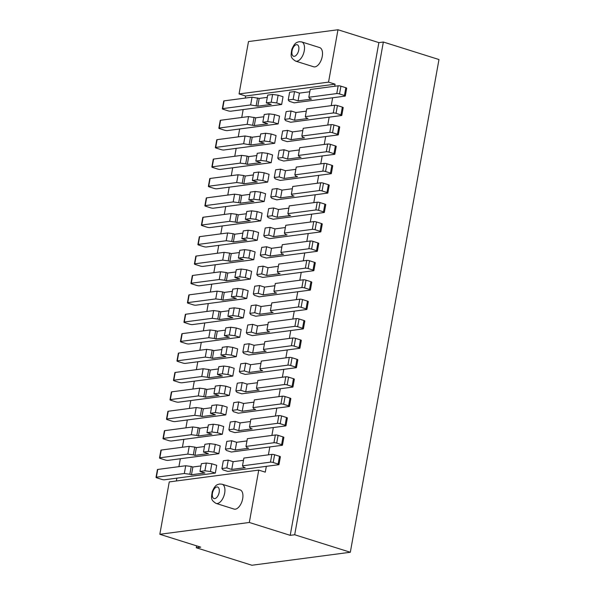 <?xml version="1.0" encoding="UTF-8"?>
<svg xmlns="http://www.w3.org/2000/svg" width="595" height="595" viewBox="0 0 595 595"><rect width="100%" height="100%" fill="white"/><g stroke="black" fill="none" stroke-linecap="round" stroke-linejoin="round"><path stroke-width="0.89" d="M337.975 29.75L328.552 82.125L239.064 93.936L248.487 41.561L337.975 29.75L378.874 42.617L290.219 535.344L249.32 522.477L159.832 534.288L200.738 547.155L196.261 547.75L251.893 565.25L350.321 552.257L294.696 534.756L290.219 535.344M295.641 61.121L313.639 66.781A10.063 5.266 -72.5 0 0 314.911 66.885A10.063 5.266 -72.5 0 0 321.999 57.603A10.063 5.266 -72.5 0 0 319.679 47.585L301.68 41.925L299.181 41.709C297.292 42.386 294.971 41.821 291.781 49.445C290.866 56.116 290.144 57.618 295.641 61.121A10.063 5.266 -72.5 0 0 296.912 61.218A10.063 5.266 -72.5 0 0 304.008 51.944A10.063 5.266 -72.5 0 0 301.68 41.925M271.856 454.379L243.891 458.076L242.492 465.833L270.457 462.144L271.856 454.379A2.016 0.409 10.2 0 1 274.607 454.751L279.516 456.291A2.016 0.409 10.2 0 1 280.379 456.796L278.981 464.554A2.016 0.409 -169.8 0 1 278.639 464.717L266.337 466.339L265.288 472.155L258.743 470.102L249.32 522.477M258.743 470.102L169.255 481.913L159.832 534.288M216.059 503.407L234.058 509.067A10.063 5.266 -72.5 0 0 235.33 509.171A10.063 5.266 -72.5 0 0 242.425 499.897A10.063 5.266 -72.5 0 0 240.097 489.871L222.099 484.211L219.6 484.003C217.711 484.672 215.39 484.107 212.207 491.73C211.292 498.402 210.563 499.904 216.059 503.407A10.063 5.266 -72.5 0 0 217.331 503.511A10.063 5.266 -72.5 0 0 224.427 494.237A10.063 5.266 -72.5 0 0 222.099 484.211M225.401 449.151L230.325 448.504L231.723 440.739L226.799 441.393L225.401 449.151L226.435 450.474L231.343 452.022L269.825 446.942L268.404 454.833M228.897 429.754L233.813 429.099L235.211 421.342L230.287 421.989L228.897 429.754L229.93 431.078L234.839 432.617L273.313 427.545L271.893 435.436M232.385 410.349L237.308 409.702L238.699 401.945L233.783 402.592L232.385 410.349L233.418 411.68L238.327 413.22L276.801 408.14L275.381 416.039M235.873 390.952L240.797 390.305L242.195 382.548L237.271 383.195L235.873 390.952L236.907 392.276L241.815 393.823L280.297 388.743L278.877 396.642M239.361 371.555L244.285 370.908L245.683 363.143L240.759 363.798L239.361 371.555L240.402 372.879L245.311 374.426L283.785 369.346L282.365 377.245M242.857 352.158L247.773 351.504L249.171 343.746L244.248 344.401L242.857 352.158L243.891 353.482L248.799 355.029L287.273 349.949L285.853 357.84M246.345 332.761L251.268 332.107L252.659 324.349L247.743 324.996L246.345 332.761L247.379 334.085L252.287 335.625L290.769 330.545L289.349 338.443M249.833 313.357L254.757 312.71L256.155 304.952L251.231 305.599L249.833 313.357L250.867 314.688L255.776 316.228L294.257 311.148L292.837 319.046M253.329 293.96L258.245 293.313L259.643 285.555L254.72 286.202L253.329 293.96L254.363 295.284L259.271 296.831L297.745 291.751L296.325 299.649M256.817 274.563L261.74 273.916L263.131 266.151L258.215 266.805L256.817 274.563L257.851 275.887L262.759 277.434L301.234 272.354L299.813 280.252M260.305 255.166L265.229 254.511L266.627 246.754L261.703 247.401L260.305 255.166L261.339 256.49L266.248 258.029L304.729 252.957L303.309 260.848M263.793 235.761L268.717 235.114L270.115 227.357L265.192 228.004L263.793 235.761L264.834 237.093L269.743 238.632L308.217 233.552L306.797 241.451M267.289 216.364L272.205 215.717L273.603 207.96L268.68 208.607L267.289 216.364L268.323 217.688L273.231 219.235L311.706 214.155L310.285 222.054M270.777 196.967L275.701 196.32L277.091 188.556L272.175 189.21L270.777 196.967L271.811 198.291L276.72 199.838L315.201 194.758L313.781 202.657M274.265 177.57L279.189 176.916L280.587 169.159L275.663 169.813L274.265 177.57L275.307 178.894L280.208 180.441L318.689 175.361L317.269 183.253M277.761 158.173L282.677 157.519L284.075 149.762L279.152 150.409L277.761 158.173L278.795 159.497L283.703 161.037L322.178 155.957L320.757 163.856M281.249 138.769L286.173 138.122L287.563 130.364L282.647 131.012L281.249 138.769L282.283 140.1L287.192 141.64L325.673 136.56L324.253 144.459M284.737 119.372L289.661 118.725L291.059 110.968L286.136 111.615L284.737 119.372L285.771 120.696L290.68 122.243L329.161 117.163L327.741 125.062M288.233 99.975L293.149 99.328L294.547 91.563L289.624 92.218L288.233 99.975L289.267 101.299L294.175 102.846L332.65 97.766L331.229 105.665M328.552 82.125L335.097 84.185L334.717 86.26M156.366 477.197L184.331 473.508L185.722 465.751L157.764 469.44L156.366 477.197A2.016 0.409 -169.8 0 0 156.024 477.361A2.016 0.409 -169.8 0 0 156.887 477.867L161.788 479.406A2.016 0.409 -169.8 0 0 164.547 479.778L176.849 478.149L176.343 480.976M278.981 464.554A2.016 0.409 -169.8 0 0 278.118 464.055L273.209 462.508A2.016 0.409 -169.8 0 0 270.457 462.144M266.337 466.339L227.855 471.419L222.946 469.872L221.913 468.548L226.836 467.901L231.745 469.44L245.162 467.67L243.526 467.157L242.492 465.833M176.849 478.149L215.331 473.07L216.721 465.312L211.813 463.765L206.309 463.036L201.385 463.684L199.987 471.441L204.911 470.794L206.309 463.036M159.512 457.964L160.91 450.199A2.016 0.409 10.2 0 1 161.252 450.043L159.854 457.8A2.016 0.409 -169.8 0 0 159.512 457.964A2.016 0.409 -169.8 0 0 160.375 458.462L165.284 460.009A2.016 0.409 -169.8 0 0 168.035 460.374L180.337 458.752L178.917 466.651M180.337 458.752L218.819 453.673L220.217 445.915L215.308 444.368L209.797 443.632L204.873 444.287L203.483 452.044L208.384 453.591L194.967 455.361L196.365 447.604L204.472 446.533M163 438.56L164.399 430.802A2.016 0.409 10.2 0 1 164.741 430.646L163.35 438.403A2.016 0.409 -169.8 0 0 163 438.56A2.016 0.409 -169.8 0 0 163.863 439.065L168.772 440.612A2.016 0.409 -169.8 0 0 171.524 440.977L183.833 439.355L182.412 447.247M183.833 439.355L222.307 434.276L223.705 426.518L218.796 424.971L213.285 424.235L208.369 424.889L206.971 432.647L211.88 434.186L198.455 435.964L199.853 428.199L207.96 427.128M166.496 419.163L167.887 411.405A2.016 0.409 10.2 0 1 168.236 411.249L166.838 419.006A2.016 0.409 -169.8 0 0 166.496 419.163A2.016 0.409 -169.8 0 0 167.351 419.668L172.26 421.215A2.016 0.409 -169.8 0 0 175.019 421.58L187.321 419.958L185.9 427.85M187.321 419.958L225.803 414.879L227.193 407.114L222.285 405.574L216.781 404.838L211.857 405.485L210.459 413.25L215.368 414.789L201.943 416.56L203.341 408.802L211.456 407.731M169.984 399.766L171.382 392.008A2.016 0.409 10.2 0 1 171.724 391.845L170.326 399.609A2.016 0.409 -169.8 0 0 169.984 399.766A2.016 0.409 -169.8 0 0 170.847 400.271L175.756 401.811A2.016 0.409 -169.8 0 0 178.507 402.183L190.809 400.554L189.388 408.453M190.809 400.554L229.291 395.474L230.689 387.717L225.78 386.17L220.269 385.441L215.345 386.088L213.947 393.845L218.856 395.392L205.439 397.163L206.829 389.405L214.944 388.334M173.472 380.369L174.871 372.604A2.016 0.409 10.2 0 1 175.213 372.448L173.814 380.205A2.016 0.409 -169.8 0 0 173.472 380.369A2.016 0.409 -169.8 0 0 174.335 380.867L179.244 382.414A2.016 0.409 -169.8 0 0 181.996 382.778L194.305 381.157L192.884 389.056M194.305 381.157L232.779 376.077L234.177 368.32L229.268 366.773L223.757 366.044L218.834 366.691L217.443 374.448L222.351 375.995L208.927 377.766L210.325 370.008L218.432 368.937M176.96 360.964L178.359 353.207A2.016 0.409 10.2 0 1 178.701 353.051L177.31 360.808A2.016 0.409 -169.8 0 0 176.96 360.964A2.016 0.409 -169.8 0 0 177.823 361.47L182.732 363.017A2.016 0.409 -169.8 0 0 185.491 363.381L197.793 361.76L196.372 369.659M197.793 361.76L236.267 356.68L237.665 348.923L232.757 347.376L227.245 346.64L222.329 347.294L220.931 355.051L225.84 356.598L212.415 358.368L213.813 350.611L221.92 349.54M180.456 341.567L181.847 333.81A2.016 0.409 10.2 0 1 182.196 333.654L180.798 341.411A2.016 0.409 -169.8 0 0 180.456 341.567A2.016 0.409 -169.8 0 0 181.319 342.073L186.228 343.62A2.016 0.409 -169.8 0 0 188.979 343.984L201.281 342.363L199.861 350.254M201.281 342.363L239.763 337.283L241.154 329.518L236.245 327.979L230.741 327.243L225.817 327.89L224.419 335.654L229.328 337.194L215.911 338.971L217.301 331.207L225.416 330.136M183.944 322.17L185.343 314.413A2.016 0.409 10.2 0 1 185.685 314.249L184.286 322.014A2.016 0.409 -169.8 0 0 183.944 322.17A2.016 0.409 -169.8 0 0 184.807 322.676L189.716 324.216A2.016 0.409 -169.8 0 0 192.468 324.587L204.777 322.959L203.349 330.857M204.777 322.959L243.251 317.879L244.649 310.121L239.74 308.582L234.229 307.846L229.306 308.493L227.915 316.25L232.824 317.797L219.399 319.567L220.797 311.81L228.904 310.739M187.432 302.773L188.831 295.016A2.016 0.409 10.2 0 1 189.173 294.852L187.782 302.617A2.016 0.409 -169.8 0 0 187.432 302.773A2.016 0.409 -169.8 0 0 188.295 303.279L193.204 304.818A2.016 0.409 -169.8 0 0 195.963 305.19L208.265 303.562L206.844 311.46M208.265 303.562L246.739 298.482L248.137 290.724L243.229 289.177L237.717 288.449L232.801 289.096L231.403 296.853L236.312 298.4L222.887 300.17L224.285 292.413L232.392 291.342M190.928 283.376L192.319 275.611A2.016 0.409 10.2 0 1 192.668 275.455L191.27 283.213A2.016 0.409 -169.8 0 0 190.928 283.376A2.016 0.409 -169.8 0 0 191.783 283.875L196.692 285.421A2.016 0.409 -169.8 0 0 199.451 285.786L211.753 284.165L210.333 292.063M211.753 284.165L250.235 279.085L251.626 271.327L246.717 269.78L241.213 269.044L236.289 269.699L234.891 277.456L239.8 279.003L226.375 280.773L227.773 273.016L235.888 271.945M194.416 263.972L195.814 256.214A2.016 0.409 10.2 0 1 196.157 256.058L194.758 263.816A2.016 0.409 -169.8 0 0 194.416 263.972A2.016 0.409 -169.8 0 0 195.279 264.478L200.188 266.024A2.016 0.409 -169.8 0 0 202.94 266.389L215.241 264.768L213.821 272.659M215.241 264.768L253.723 259.688L255.121 251.93L250.212 250.383L244.701 249.647L239.778 250.302L238.379 258.059L243.288 259.599L229.871 261.376L231.262 253.611L239.376 252.54M197.904 244.575L199.303 236.817A2.016 0.409 10.2 0 1 199.645 236.661L198.247 244.419A2.016 0.409 -169.8 0 0 197.904 244.575A2.016 0.409 -169.8 0 0 198.767 245.081L203.676 246.628A2.016 0.409 -169.8 0 0 206.428 246.992L218.737 245.371L217.316 253.262M218.737 245.371L257.211 240.291L258.609 232.526L253.701 230.986L248.189 230.25L243.266 230.897L241.875 238.662L246.784 240.201L233.359 241.972L234.757 234.214L242.864 233.143M201.393 225.178L202.791 217.42A2.016 0.409 10.2 0 1 203.133 217.257L201.742 225.022A2.016 0.409 -169.8 0 0 201.393 225.178A2.016 0.409 -169.8 0 0 202.255 225.684L207.164 227.223A2.016 0.409 -169.8 0 0 209.923 227.595L222.225 225.966L220.804 233.865M222.225 225.966L260.699 220.886L262.097 213.129L257.189 211.582L251.685 210.853L246.761 211.5L245.363 219.258L250.272 220.804L236.847 222.575L238.245 214.817L246.352 213.746M204.888 205.781L206.279 198.016A2.016 0.409 10.2 0 1 206.629 197.86L205.23 205.617A2.016 0.409 -169.8 0 0 204.888 205.781A2.016 0.409 -169.8 0 0 205.751 206.279L210.66 207.826A2.016 0.409 -169.8 0 0 213.412 208.191L225.713 206.569L224.293 214.468M225.713 206.569L264.195 201.489L265.586 193.732L260.684 192.185L255.173 191.456L250.25 192.103L248.851 199.861L253.76 201.408L240.343 203.178L241.734 195.42L249.848 194.349M208.376 186.376L209.775 178.619A2.016 0.409 10.2 0 1 210.117 178.463L208.719 186.22A2.016 0.409 -169.8 0 0 208.376 186.376A2.016 0.409 -169.8 0 0 209.239 186.882L214.148 188.429A2.016 0.409 -169.8 0 0 216.9 188.793L229.209 187.172L227.788 195.071M229.209 187.172L267.683 182.092L269.081 174.335L264.173 172.788L258.661 172.052L253.738 172.706L252.347 180.463L257.256 182.011L243.831 183.781L245.229 176.023L253.336 174.952M211.865 166.979L213.263 159.222A2.016 0.409 10.2 0 1 213.605 159.066L212.214 166.823A2.016 0.409 -169.8 0 0 211.865 166.979A2.016 0.409 -169.8 0 0 212.727 167.485L217.636 169.032A2.016 0.409 -169.8 0 0 220.395 169.397L232.697 167.775L231.276 175.666M232.697 167.775L271.171 162.695L272.57 154.931L267.661 153.391L262.15 152.655L257.233 153.302L255.835 161.067L260.744 162.606L247.319 164.384L248.717 156.619L256.824 155.548M215.702 147.426L243.667 143.73L245.058 135.972L217.101 139.661L215.702 147.426A2.016 0.409 -169.8 0 0 215.36 147.582A2.016 0.409 -169.8 0 0 216.223 148.088L221.124 149.628A2.016 0.409 -169.8 0 0 223.884 150L236.185 148.371L234.765 156.269M236.185 148.371L274.667 143.298L276.058 135.534L271.149 133.994L265.645 133.258L260.722 133.905L259.323 141.669L264.232 143.209L250.807 144.979L252.206 137.222L260.32 136.151M218.848 128.185L220.247 120.428A2.016 0.409 10.2 0 1 220.589 120.264L219.191 128.029A2.016 0.409 -169.8 0 0 218.848 128.185A2.016 0.409 -169.8 0 0 219.711 128.691L224.62 130.231A2.016 0.409 -169.8 0 0 227.372 130.602L239.673 128.974L238.253 136.872M239.673 128.974L278.155 123.894L279.553 116.137L274.645 114.59L269.133 113.861L264.21 114.508L262.819 122.265L267.72 123.812L254.303 125.582L255.694 117.825L263.808 116.754M222.686 108.625L250.644 104.936L252.042 97.178L224.077 100.867L222.686 108.625A2.016 0.409 -169.8 0 0 222.337 108.788A2.016 0.409 -169.8 0 0 223.199 109.287L228.108 110.834A2.016 0.409 -169.8 0 0 230.86 111.198L243.169 109.577L241.749 117.475M243.169 109.577L281.643 104.497L283.041 96.74L278.133 95.193L272.622 94.456L267.705 95.111L266.307 102.868L271.231 102.221L272.622 94.456M335.097 84.185L245.609 95.996L245.237 98.071M221.913 468.548L223.311 460.79L228.227 460.136L233.136 461.683L243.489 460.314M228.227 460.136L226.836 467.901M294.547 91.563L299.456 93.11L298.058 100.867L311.483 99.097L309.846 98.584L308.812 97.26L336.777 93.564L338.168 85.806L310.203 89.495L308.812 97.26M293.149 99.328L298.058 100.867M291.059 110.968L295.968 112.507L294.57 120.264L307.994 118.494L306.358 117.981L305.317 116.657L333.282 112.968L334.68 105.203A2.016 0.409 10.2 0 1 337.432 105.575L342.341 107.115A2.016 0.409 10.2 0 1 343.203 107.621L341.805 115.378A2.016 0.409 -169.8 0 0 340.95 114.88L336.041 113.333A2.016 0.409 -169.8 0 0 333.282 112.968M289.661 118.725L294.57 120.264M287.563 130.364L292.472 131.904L291.081 139.669L304.499 137.891L302.862 137.378L301.829 136.054L329.794 132.365L331.192 124.608A2.016 0.409 10.2 0 1 333.944 124.972L338.853 126.519A2.016 0.409 10.2 0 1 339.715 127.018L338.317 134.782A2.016 0.409 -169.8 0 0 337.454 134.277L332.546 132.73A2.016 0.409 -169.8 0 0 329.794 132.365M286.173 138.122L291.081 139.669M284.075 149.762L288.984 151.309L287.586 159.066L301.011 157.296L299.374 156.775L298.34 155.451L326.305 151.762L327.696 144.005L299.739 147.694L298.34 155.451M282.677 157.519L287.586 159.066M280.587 169.159L285.496 170.706L284.098 178.463L297.522 176.693L295.886 176.179L294.852 174.856L322.81 171.159L324.208 163.402L296.243 167.091L294.852 174.856M279.189 176.916L284.098 178.463M277.091 188.556L282 190.102L280.609 197.86L294.027 196.09L292.39 195.576L291.357 194.253L319.322 190.556L320.72 182.799L292.755 186.488L291.357 194.253M275.701 196.32L280.609 197.86M273.603 207.96L278.512 209.5L277.114 217.264L290.538 215.487L288.902 214.974L287.868 213.65L315.833 209.961L317.224 202.196L289.267 205.892L287.868 213.65M272.205 215.717L277.114 217.264M270.115 227.357L275.024 228.897L273.626 236.661L287.05 234.891L285.414 234.371L284.38 233.047L312.338 229.358L313.736 221.6L285.771 225.289L284.38 233.047M268.717 235.114L273.626 236.661M266.627 246.754L271.536 248.301L270.137 256.058L283.562 254.288L281.926 253.775L280.885 252.444L308.85 248.755L310.248 240.997L282.283 244.686L280.885 252.444M265.229 254.511L270.137 256.058M263.131 266.151L268.04 267.698L266.649 275.455L280.067 273.685L278.43 273.172L277.396 271.848L305.361 268.152L306.76 260.394L278.795 264.083L277.396 271.848M261.74 273.916L266.649 275.455M259.643 285.555L264.552 287.095L263.154 294.852L276.578 293.082L274.942 292.569L273.908 291.245L301.873 287.556L303.264 279.791L275.307 283.488L273.908 291.245M258.245 293.313L263.154 294.852M256.155 304.952L261.064 306.492L259.665 314.257L273.09 312.479L271.454 311.966L270.42 310.642L298.378 306.953L299.776 299.188L271.811 302.885L270.42 310.642M254.757 312.71L259.665 314.257M252.659 324.349L257.568 325.896L256.177 333.654L269.595 331.884L267.958 331.363L266.924 330.039L294.889 326.35L296.288 318.593L268.323 322.282L266.924 330.039M251.268 332.107L256.177 333.654M249.171 343.746L254.08 345.293L252.682 353.051L266.106 351.281L264.47 350.767L263.436 349.443L291.401 345.747L292.792 337.99L264.834 341.679L263.436 349.443M247.773 351.504L252.682 353.051M245.683 363.143L250.592 364.69L249.193 372.448L262.618 370.678L260.982 370.164L259.948 368.841L287.906 365.144L289.304 357.387L261.339 361.076L259.948 368.841M244.285 370.908L249.193 372.448M242.195 382.548L247.104 384.087L245.705 391.852L259.123 390.075L257.494 389.561L256.452 388.238L284.417 384.548L285.816 376.784L257.851 380.48L256.452 388.238M240.797 390.305L245.705 391.852M238.699 401.945L243.608 403.484L242.21 411.249L255.634 409.479L253.998 408.958L252.964 407.635L280.929 403.946L282.328 396.188L254.363 399.877L252.964 407.635M237.308 409.702L242.21 411.249M235.211 421.342L240.12 422.889L238.721 430.646L252.146 428.876L250.51 428.363L249.476 427.031L277.441 423.343L278.832 415.585L250.867 419.274L249.476 427.031M233.813 429.099L238.721 430.646M231.723 440.739L236.632 442.286L235.233 450.043L248.658 448.273L247.022 447.76L245.98 446.436L273.945 442.74L275.344 434.982L247.379 438.671L245.98 446.436M230.325 448.504L235.233 450.043M233.136 461.683L231.745 469.44M332.65 97.766L344.951 96.137A2.016 0.409 -169.8 0 0 345.301 95.981A2.016 0.409 -169.8 0 0 344.438 95.475L339.529 93.936A2.016 0.409 -169.8 0 0 336.777 93.564M338.168 85.806A2.016 0.409 10.2 0 1 340.928 86.171L345.836 87.718A2.016 0.409 10.2 0 1 346.692 88.224L345.301 95.981M299.456 93.11L309.802 91.742M295.968 112.507L306.313 111.146M236.632 442.286L246.977 440.917M266.307 102.868L271.216 104.415L257.791 106.185L259.189 98.428L267.296 97.357M199.987 471.441L204.896 472.988L191.471 474.758L192.869 467.001L200.984 465.93M292.472 131.904L302.825 130.543M288.984 151.309L299.33 149.94M285.496 170.706L295.841 169.337M282 190.102L292.353 188.734M278.512 209.5L288.858 208.138M275.024 228.897L285.369 227.535M271.536 248.301L281.881 246.932M268.04 267.698L278.386 266.329M264.552 287.095L274.897 285.734M261.064 306.492L271.409 305.131M257.568 325.896L267.921 324.528M254.08 345.293L264.425 343.925M250.592 364.69L260.937 363.322M247.104 384.087L257.449 382.726M243.608 403.484L253.953 402.123M240.12 422.889L250.465 421.52M334.68 105.203L306.715 108.9L305.317 116.657M329.161 117.163L341.463 115.542A2.016 0.409 -169.8 0 0 341.805 115.378M219.191 128.029L247.156 124.333L248.554 116.575L255.694 117.825M248.554 116.575L220.589 120.264M254.303 125.582L247.156 124.333M262.819 122.265L267.735 121.618L269.133 113.861M278.155 123.894L273.246 122.354L267.735 121.618M273.246 122.354L274.645 114.59M257.791 106.185L250.644 104.936M281.643 104.497L276.734 102.95L271.231 102.221M222.337 108.788L223.735 101.024A2.016 0.409 10.2 0 1 224.077 100.867M252.042 97.178L259.189 98.428M245.609 95.996L239.064 93.936M196.261 547.75L196.603 545.853M378.874 42.617L383.351 42.029L294.696 534.756M383.351 42.029L438.976 59.53L350.321 552.257M325.673 136.56L337.975 134.939A2.016 0.409 -169.8 0 0 338.317 134.782M331.192 124.608L303.227 128.297L301.829 136.054M259.323 141.669L264.247 141.015L265.645 133.258M274.667 143.298L269.758 141.751L271.149 133.994M269.758 141.751L264.247 141.015M215.36 147.582L216.751 139.825A2.016 0.409 10.2 0 1 217.101 139.661M245.058 135.972L252.206 137.222M250.807 144.979L243.667 143.73M249.171 144.466L250.569 136.709M256.155 105.672L257.553 97.907M191.471 474.758L189.842 474.245L191.233 466.487L192.869 467.001M222.887 300.17L221.251 299.657L222.649 291.9L224.285 292.413M219.399 319.567L217.763 319.054L219.161 311.297L220.797 311.81M215.911 338.971L214.274 338.451L215.665 330.694L217.301 331.207M212.415 358.368L210.779 357.855L212.177 350.091L213.813 350.611M208.927 377.766L207.291 377.252L208.689 369.495L210.325 370.008M205.439 397.163L203.802 396.649L205.193 388.892L206.829 389.405M201.943 416.56L200.307 416.046L201.705 408.289L203.341 408.802M198.455 435.964L196.819 435.443L198.217 427.686L199.853 428.199M194.967 455.361L193.33 454.848L194.729 447.083L196.365 447.604M243.831 183.781L242.195 183.267L243.593 175.503L245.229 176.023M247.319 164.384L245.683 163.863L247.081 156.106L248.717 156.619M252.667 125.069L254.058 117.312M240.343 203.178L238.707 202.664L240.097 194.907L241.734 195.42M236.847 222.575L235.211 222.061L236.609 214.304L238.245 214.817M233.359 241.972L231.723 241.458L233.121 233.701L234.757 234.214M229.871 261.376L228.235 260.855L229.625 253.098L231.262 253.611M226.375 280.773L224.739 280.26L226.137 272.495L227.773 273.016M185.722 465.751L191.233 466.487M189.842 474.245L184.331 473.508M156.024 477.361L157.415 469.596A2.016 0.409 10.2 0 1 157.764 469.44M215.331 473.07L210.422 471.53L204.911 470.794M210.422 471.53L211.813 463.765M221.251 299.657L215.74 298.921L217.138 291.163L222.649 291.9M217.138 291.163L189.173 294.852M187.782 302.617L215.74 298.921M231.403 296.853L236.327 296.206L237.717 288.449M246.739 298.482L241.83 296.942L236.327 296.206M297.745 291.751L310.055 290.129A2.016 0.409 -169.8 0 0 310.397 289.966A2.016 0.409 -169.8 0 0 309.534 289.467L304.625 287.921A2.016 0.409 -169.8 0 0 301.873 287.556M303.264 279.791A2.016 0.409 10.2 0 1 306.023 280.163L310.932 281.703A2.016 0.409 10.2 0 1 311.795 282.209L310.397 289.966M241.83 296.942L243.229 289.177M217.763 319.054L212.251 318.318L213.65 310.56L219.161 311.297M213.65 310.56L185.685 314.249M184.286 322.014L212.251 318.318M227.915 316.25L232.831 315.603L234.229 307.846M243.251 317.879L238.342 316.339L232.831 315.603M294.257 311.148L306.559 309.526A2.016 0.409 -169.8 0 0 306.908 309.37A2.016 0.409 -169.8 0 0 306.046 308.864L301.137 307.317A2.016 0.409 -169.8 0 0 298.378 306.953M299.776 299.188A2.016 0.409 10.2 0 1 302.528 299.56L307.437 301.1A2.016 0.409 10.2 0 1 308.299 301.606L306.908 309.37M238.342 316.339L239.74 308.582M214.274 338.451L208.763 337.722L210.161 329.957L215.665 330.694M210.161 329.957L182.196 333.654M180.798 341.411L208.763 337.722M224.419 335.654L229.343 335L230.741 327.243M239.763 337.283L234.854 335.736L229.343 335M290.769 330.545L303.071 328.923A2.016 0.409 -169.8 0 0 303.413 328.767A2.016 0.409 -169.8 0 0 302.55 328.262L297.641 326.714A2.016 0.409 -169.8 0 0 294.889 326.35M296.288 318.593A2.016 0.409 10.2 0 1 299.04 318.957L303.948 320.504A2.016 0.409 10.2 0 1 304.811 321.003L303.413 328.767M234.854 335.736L236.245 327.979M210.779 357.855L205.275 357.119L206.666 349.362L212.177 350.091M206.666 349.362L178.701 353.051M177.31 360.808L205.275 357.119M220.931 355.051L225.855 354.404L227.245 346.64M236.267 356.68L231.358 355.133L225.855 354.404M287.273 349.949L299.583 348.32A2.016 0.409 -169.8 0 0 299.925 348.164A2.016 0.409 -169.8 0 0 299.062 347.659L294.153 346.119A2.016 0.409 -169.8 0 0 291.401 345.747M292.792 337.99A2.016 0.409 10.2 0 1 295.551 338.354L300.46 339.901A2.016 0.409 10.2 0 1 301.323 340.407L299.925 348.164M231.358 355.133L232.757 347.376M207.291 377.252L201.779 376.516L203.178 368.759L208.689 369.495M203.178 368.759L175.213 372.448M173.814 380.205L201.779 376.516M217.443 374.448L222.359 373.801L223.757 366.044M232.779 376.077L227.87 374.538L222.359 373.801M283.785 369.346L296.087 367.725A2.016 0.409 -169.8 0 0 296.436 367.561A2.016 0.409 -169.8 0 0 295.574 367.055L290.665 365.516A2.016 0.409 -169.8 0 0 287.906 365.144M289.304 357.387A2.016 0.409 10.2 0 1 292.063 357.759L296.964 359.298A2.016 0.409 10.2 0 1 297.827 359.804L296.436 367.561M227.87 374.538L229.268 366.773M203.802 396.649L198.291 395.913L199.689 388.156L205.193 388.892M199.689 388.156L171.724 391.845M170.326 399.609L198.291 395.913M213.947 393.845L218.871 393.198L220.269 385.441M229.291 395.474L224.382 393.935L218.871 393.198M280.297 388.743L292.599 387.122A2.016 0.409 -169.8 0 0 292.941 386.958A2.016 0.409 -169.8 0 0 292.078 386.46L287.177 384.913A2.016 0.409 -169.8 0 0 284.417 384.548M285.816 376.784A2.016 0.409 10.2 0 1 288.568 377.156L293.476 378.695A2.016 0.409 10.2 0 1 294.339 379.201L292.941 386.958M224.382 393.935L225.78 386.17M200.307 416.046L194.803 415.317L196.194 407.553L201.705 408.289M196.194 407.553L168.236 411.249M166.838 419.006L194.803 415.317M210.459 413.25L215.383 412.595L216.781 404.838M225.803 414.879L220.894 413.332L215.383 412.595M276.801 408.14L289.111 406.519A2.016 0.409 -169.8 0 0 289.453 406.363A2.016 0.409 -169.8 0 0 288.59 405.857L283.681 404.31A2.016 0.409 -169.8 0 0 280.929 403.946M282.328 396.188A2.016 0.409 10.2 0 1 285.079 396.553L289.988 398.1A2.016 0.409 10.2 0 1 290.851 398.598L289.453 406.363M220.894 413.332L222.285 405.574M196.819 435.443L191.307 434.714L192.706 426.95L198.217 427.686M192.706 426.95L164.741 430.646M163.35 438.403L191.307 434.714M206.971 432.647L211.894 431.992L213.285 424.235M222.307 434.276L217.398 432.729L211.894 431.992M273.313 427.545L285.615 425.916A2.016 0.409 -169.8 0 0 285.964 425.76A2.016 0.409 -169.8 0 0 285.102 425.254L280.193 423.707A2.016 0.409 -169.8 0 0 277.441 423.343M278.832 415.585A2.016 0.409 10.2 0 1 281.591 415.95L286.5 417.497A2.016 0.409 10.2 0 1 287.363 418.002L285.964 425.76M217.398 432.729L218.796 424.971M193.33 454.848L187.819 454.111L189.217 446.354L194.729 447.083M189.217 446.354L161.252 450.043M159.854 457.8L187.819 454.111M203.483 452.044L208.399 451.397L209.797 443.632M218.819 453.673L213.91 452.126L208.399 451.397M269.825 446.942L282.127 445.313A2.016 0.409 -169.8 0 0 282.469 445.157A2.016 0.409 -169.8 0 0 281.613 444.651L276.705 443.111A2.016 0.409 -169.8 0 0 273.945 442.74M275.344 434.982A2.016 0.409 10.2 0 1 278.096 435.347L283.004 436.894A2.016 0.409 10.2 0 1 283.867 437.399L282.469 445.157M213.91 452.126L215.308 444.368M242.195 183.267L236.684 182.531L238.082 174.774L243.593 175.503M238.082 174.774L210.117 178.463M208.719 186.22L236.684 182.531M252.347 180.463L257.263 179.816L258.661 172.052M267.683 182.092L262.774 180.545L257.263 179.816M318.689 175.361L330.991 173.733A2.016 0.409 -169.8 0 0 331.341 173.576A2.016 0.409 -169.8 0 0 330.478 173.071L325.569 171.531A2.016 0.409 -169.8 0 0 322.81 171.159M324.208 163.402A2.016 0.409 10.2 0 1 326.96 163.766L331.869 165.313A2.016 0.409 10.2 0 1 332.731 165.819L331.341 173.576M262.774 180.545L264.173 172.788M245.683 163.863L240.172 163.134L241.57 155.369L247.081 156.106M241.57 155.369L213.605 159.066M212.214 166.823L240.172 163.134M255.835 161.067L260.759 160.412L262.15 152.655M271.171 162.695L266.262 161.148L260.759 160.412M322.178 155.957L334.487 154.336A2.016 0.409 -169.8 0 0 334.829 154.179A2.016 0.409 -169.8 0 0 333.966 153.674L329.057 152.127A2.016 0.409 -169.8 0 0 326.305 151.762M327.696 144.005A2.016 0.409 10.2 0 1 330.456 144.369L335.364 145.916A2.016 0.409 10.2 0 1 336.227 146.415L334.829 154.179M266.262 161.148L267.661 153.391M238.707 202.664L233.195 201.928L234.594 194.171L240.097 194.907M234.594 194.171L206.629 197.86M205.23 205.617L233.195 201.928M248.851 199.861L253.775 199.213L255.173 191.456M264.195 201.489L259.286 199.95L253.775 199.213M315.201 194.758L327.503 193.137A2.016 0.409 -169.8 0 0 327.845 192.973A2.016 0.409 -169.8 0 0 326.982 192.468L322.074 190.928A2.016 0.409 -169.8 0 0 319.322 190.556M320.72 182.799A2.016 0.409 10.2 0 1 323.472 183.171L328.38 184.71A2.016 0.409 10.2 0 1 329.243 185.216L327.845 192.973M259.286 199.95L260.684 192.185M235.211 222.061L229.707 221.325L231.098 213.568L236.609 214.304M231.098 213.568L203.133 217.257M201.742 225.022L229.707 221.325M245.363 219.258L250.287 218.61L251.685 210.853M260.699 220.886L255.798 219.347L250.287 218.61M311.706 214.155L324.015 212.534A2.016 0.409 -169.8 0 0 324.357 212.37A2.016 0.409 -169.8 0 0 323.494 211.872L318.585 210.325A2.016 0.409 -169.8 0 0 315.833 209.961M317.224 202.196A2.016 0.409 10.2 0 1 319.984 202.568L324.892 204.107A2.016 0.409 10.2 0 1 325.755 204.613L324.357 212.37M255.798 219.347L257.189 211.582M231.723 241.458L226.212 240.73L227.61 232.965L233.121 233.701M227.61 232.965L199.645 236.661M198.247 244.419L226.212 240.73M241.875 238.662L246.791 238.007L248.189 230.25M257.211 240.291L252.302 238.744L246.791 238.007M308.217 233.552L320.519 231.931A2.016 0.409 -169.8 0 0 320.869 231.775A2.016 0.409 -169.8 0 0 320.006 231.269L315.097 229.722A2.016 0.409 -169.8 0 0 312.338 229.358M313.736 221.6A2.016 0.409 10.2 0 1 316.495 221.965L321.404 223.512A2.016 0.409 10.2 0 1 322.259 224.01L320.869 231.775M252.302 238.744L253.701 230.986M228.235 260.855L222.723 260.127L224.122 252.362L229.625 253.098M224.122 252.362L196.157 256.058M194.758 263.816L222.723 260.127M238.379 258.059L243.303 257.404L244.701 249.647M253.723 259.688L248.814 258.141L243.303 257.404M304.729 252.957L317.031 251.328A2.016 0.409 -169.8 0 0 317.373 251.172A2.016 0.409 -169.8 0 0 316.518 250.666L311.609 249.119A2.016 0.409 -169.8 0 0 308.85 248.755M310.248 240.997A2.016 0.409 10.2 0 1 313 241.362L317.909 242.909A2.016 0.409 10.2 0 1 318.771 243.414L317.373 251.172M248.814 258.141L250.212 250.383M224.739 280.26L219.235 279.524L220.626 271.766L226.137 272.495M220.626 271.766L192.668 275.455M191.27 283.213L219.235 279.524M234.891 277.456L239.815 276.809L241.213 269.044M250.235 279.085L245.326 277.538L239.815 276.809M301.234 272.354L313.543 270.725A2.016 0.409 -169.8 0 0 313.885 270.569A2.016 0.409 -169.8 0 0 313.022 270.063L308.113 268.524A2.016 0.409 -169.8 0 0 305.361 268.152M306.76 260.394A2.016 0.409 10.2 0 1 309.512 260.759L314.42 262.306A2.016 0.409 10.2 0 1 315.283 262.812L313.885 270.569M245.326 277.538L246.717 269.78M276.734 102.95L278.133 95.193M294.339 56.309A6.039 3.161 -72.5 0 0 298.742 50.047A6.039 3.161 -72.5 0 0 296.436 44.67A6.039 3.161 -72.5 0 0 292.033 50.932A6.039 3.161 -72.5 0 0 294.339 56.309M214.758 498.603A6.039 3.161 -72.5 0 0 219.161 492.34A6.039 3.161 -72.5 0 0 216.855 486.963A6.039 3.161 -72.5 0 0 212.452 493.225A6.039 3.161 -72.5 0 0 214.758 498.603M279.516 456.291L278.118 464.055M273.209 462.508L274.607 454.751M345.836 87.718L344.438 95.475M339.529 93.936L340.928 86.171M342.341 107.115L340.95 114.88M338.853 126.519L337.454 134.277M332.546 132.73L333.944 124.972M310.932 281.703L309.534 289.467M304.625 287.921L306.023 280.163M307.437 301.1L306.046 308.864M301.137 307.317L302.528 299.56M303.948 320.504L302.55 328.262M297.641 326.714L299.04 318.957M300.46 339.901L299.062 347.659M294.153 346.119L295.551 338.354M296.964 359.298L295.574 367.055M290.665 365.516L292.063 357.759M293.476 378.695L292.078 386.46M287.177 384.913L288.568 377.156M289.988 398.1L288.59 405.857M283.681 404.31L285.079 396.553M286.5 417.497L285.102 425.254M280.193 423.707L281.591 415.95M283.004 436.894L281.613 444.651M276.705 443.111L278.096 435.347M331.869 165.313L330.478 173.071M325.569 171.531L326.96 163.766M335.364 145.916L333.966 153.674M329.057 152.127L330.456 144.369M328.38 184.71L326.982 192.468M322.074 190.928L323.472 183.171M324.892 204.107L323.494 211.872M318.585 210.325L319.984 202.568M321.404 223.512L320.006 231.269M315.097 229.722L316.495 221.965M317.909 242.909L316.518 250.666M311.609 249.119L313 241.362M314.42 262.306L313.022 270.063M308.113 268.524L309.512 260.759M336.041 113.333L337.432 105.575"/></g></svg>
